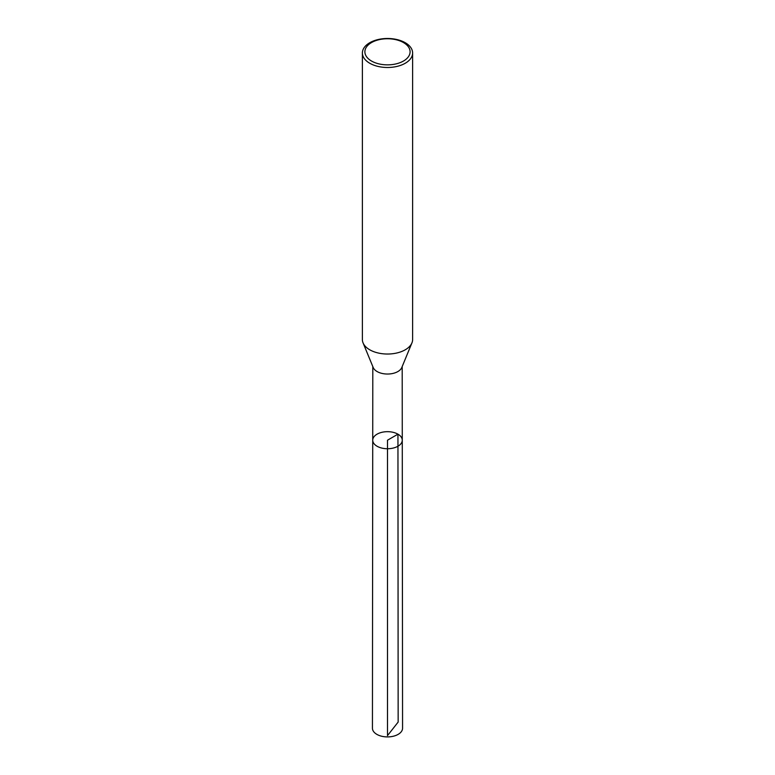 <?xml version="1.0" encoding="UTF-8"?>
<svg xmlns="http://www.w3.org/2000/svg" width="775" height="775" viewBox="0 0 775 775"><rect width="100%" height="100%" fill="white"/><g stroke="black" fill="none" stroke-linecap="round" stroke-linejoin="round"><path stroke-width="1.16" d="M363.058 342.879L373.201 367.515A14.696 8.486 0 0 0 387.5 374.034A14.696 8.486 0 0 0 401.799 367.515L411.942 342.879A25.12 14.502 180 0 1 387.5 354.03A25.12 14.502 180 0 1 363.058 342.879A25.12 14.502 180 0 1 362.38 339.528L362.38 52.991A25.12 14.502 180 0 1 377.89 39.593A25.12 14.502 180 0 1 405.267 42.732A25.12 14.502 180 0 1 412.62 52.991A25.12 14.502 180 0 1 387.5 67.493A25.12 14.502 180 0 1 362.38 52.991M402.273 440.2A14.773 8.535 180 0 1 387.5 448.735A14.773 8.535 180 0 1 372.727 440.2A14.773 8.535 0 0 0 377.057 446.235A14.773 8.535 0 0 0 393.157 448.086A14.773 8.535 0 0 0 402.273 440.2A14.773 8.535 0 0 0 387.5 431.675A14.773 8.535 0 0 0 372.727 440.2L372.436 728.209A15.064 8.699 0 0 0 376.844 734.361A15.064 8.699 0 0 0 393.274 736.25A15.064 8.699 0 0 0 402.564 728.209L402.196 366.536M412.62 52.991L412.62 339.528A25.12 14.502 180 0 1 411.942 342.879M403.484 42.577A22.611 13.059 180 0 1 393.351 64.412A22.611 13.059 180 0 1 365.655 48.428A22.611 13.059 180 0 1 403.484 42.577M387.5 735.611L387.5 440.21L397.943 434.174L398.156 722.067L387.5 735.611M372.804 366.536L372.727 440.2"/></g></svg>
